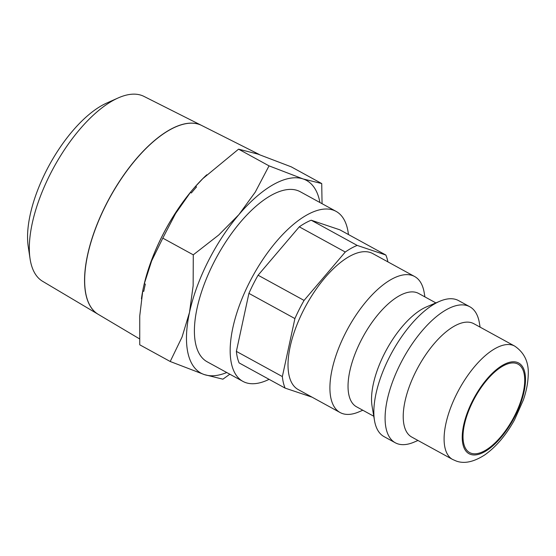 <?xml version="1.0" encoding="UTF-8"?>
<svg xmlns="http://www.w3.org/2000/svg" width="556" height="556" viewBox="0 0 556 556"><rect width="100%" height="100%" fill="white"/><g stroke="black" fill="none" stroke-linecap="round" stroke-linejoin="round"><path stroke-width="0.83" d="M362.804 410.238L358.794 411.933A77.548 33.548 -61.3 0 1 340.105 412.538A77.548 33.548 -61.3 0 1 345.158 333.718A77.548 33.548 -61.3 0 1 414.644 276.527A77.548 33.548 -61.3 0 1 424.186 292.602L424.916 296.897M414.644 276.527L372.742 253.571A77.548 33.548 118.7 0 0 303.263 310.762A77.548 33.548 118.7 0 0 298.211 389.575L340.105 412.538M373.778 416.249L356.535 406.804A64.621 27.953 -61.3 0 1 360.747 341.12A64.621 27.953 -61.3 0 1 418.647 293.464L435.883 302.909M417.987 440.477L413.977 442.173A77.548 33.548 -61.3 0 1 395.288 442.778L384.05 436.62A77.548 33.548 -61.3 0 1 374.501 420.544L372.089 406.29A64.621 27.953 -61.3 0 1 384.252 354.005A64.621 27.953 -61.3 0 1 426.577 306.842L439.893 301.213A77.548 33.548 -61.3 0 1 458.582 300.608L469.82 306.766A77.548 33.548 -61.3 0 1 479.369 322.841L480.099 327.136M374.501 420.544A77.548 33.548 -61.3 0 1 389.103 357.8A77.548 33.548 -61.3 0 1 439.893 301.213M395.288 442.778A77.548 33.548 -61.3 0 1 400.341 363.958A77.548 33.548 -61.3 0 1 469.82 306.766M411.718 437.044A64.621 27.953 -61.3 0 1 415.93 371.359A64.621 27.953 -61.3 0 1 473.83 323.703L514.703 346.103A64.621 27.953 -61.3 0 0 512.715 345.227A64.621 27.953 -61.3 0 0 456.803 393.759A64.621 27.953 -61.3 0 0 452.591 459.444L411.718 437.044M387.907 261.876A87.243 37.738 118.7 0 0 385.85 255.03L339.862 229.83L311.207 220.211A87.243 37.738 118.7 0 0 299.288 226.827L258.088 275.213A87.243 37.738 118.7 0 0 253.251 284.213A87.243 37.738 118.7 0 0 248.914 293.373L236.376 351.378A87.243 37.738 118.7 0 0 239.122 362.915L285.11 388.116L312.027 397.151M258.088 275.213L304.069 300.414A87.243 37.738 118.7 0 0 299.239 309.407A87.243 37.738 118.7 0 0 294.902 318.567L248.914 293.373M348.438 234.535A96.932 41.936 118.7 0 0 336.074 211.37A96.932 41.936 118.7 0 0 249.227 282.858A96.932 41.936 118.7 0 0 242.909 381.381A96.932 41.936 118.7 0 0 269.09 379.338M336.074 211.37L300.31 191.764A96.932 41.936 118.7 0 0 213.462 263.259A96.932 41.936 118.7 0 0 207.145 361.782L242.909 381.381M193.273 254.836L193.147 285.687L189.499 312.416A109.859 47.524 -61.3 0 1 208.09 261.459A109.859 47.524 -61.3 0 1 238.913 214.602L218.758 234.986L193.273 254.836L162.804 238.142L175.55 213.567L190.395 192.439A109.942 47.559 118.7 0 0 162.109 236.265A109.942 47.559 118.7 0 0 144.338 283.63L151.649 260.875L162.804 238.142M98.162 314.3A107.676 46.579 -61.3 0 1 98.113 314.272L42.603 281.301A105.438 45.613 -61.3 0 1 30.045 258.679A105.438 45.613 -61.3 0 1 50.068 174.473A105.438 45.613 -61.3 0 1 118.108 97.974A105.438 45.613 -61.3 0 1 143.934 96.39L201.599 125.434A107.676 46.579 -61.3 0 1 201.647 125.461M30.045 258.679L28.203 246.357A94.027 40.678 -61.3 0 1 46.058 171.269A94.027 40.678 -61.3 0 1 106.731 103.048L118.108 97.974M141.432 298.822A109.942 47.559 -61.3 0 1 162.074 236.244A109.942 47.559 -61.3 0 1 206.783 174.779M255.273 153.129A109.942 47.559 -61.3 0 1 259.02 154.387M259.2 154.45L201.703 125.482A107.683 46.586 118.7 0 0 105.835 205.227A107.683 46.586 118.7 0 0 98.21 314.328L139.507 338.854M195.531 186.406L202.502 178.976A109.942 47.559 118.7 0 0 195.531 186.406L196.518 186.948A109.942 47.559 -61.3 0 0 191.382 192.974L190.395 192.439M322.056 203.684L321.729 183.549L291.261 166.849L259.965 154.915A109.942 47.559 -61.3 0 0 256.392 153.713L238.566 149.161L202.933 178.545M98.113 314.272A107.676 46.579 -61.3 0 1 105.737 205.171A107.676 46.579 -61.3 0 1 201.599 125.434M514.807 415.401A50.408 21.802 -61.3 0 1 469.646 452.577A50.408 21.802 -61.3 0 1 472.927 401.342A50.408 21.802 -61.3 0 1 518.095 364.166A50.408 21.802 -61.3 0 1 514.807 415.401M144.338 283.63L145.318 284.165A109.942 47.559 -61.3 0 0 143.754 291.393L142.774 290.851L139.744 315.954L139.744 344.803L170.212 361.497L204.316 374.591L222.907 379.185L229.836 374.216M321.729 183.549L303.138 178.956L269.034 165.862L255.253 192.126L238.913 214.602A109.859 47.524 -61.3 0 1 303.138 178.956A109.859 47.524 -61.3 0 1 319.922 202.516M269.034 165.862L238.566 149.161M226.758 372.527A109.859 47.524 -61.3 0 1 204.316 374.591A109.859 47.524 -61.3 0 1 189.499 312.416L182.041 337.068L170.212 361.497M311.207 220.211L357.188 245.411A87.243 37.738 118.7 0 0 345.269 252.028L299.288 226.827M345.269 252.028L304.069 300.414M236.376 351.378L282.358 376.572A87.243 37.738 118.7 0 0 285.11 388.116M294.902 318.567L282.358 376.572M385.85 255.03L357.188 245.411M517.122 362.338A51.701 22.365 -61.3 0 1 515.342 415.582A51.701 22.365 -61.3 0 1 470.612 454.405A51.701 22.365 -61.3 0 1 472.392 401.161A51.701 22.365 -61.3 0 1 517.122 362.338M452.591 459.444L456.281 461.056C464.343 464.017 473.858 461.953 484.839 454.864C496.202 446.76 506.106 435.077 514.557 419.808L523.342 400.007C526.303 391.382 527.922 383.244 528.2 375.592C529.055 362.616 524.558 352.782 514.703 346.103"/></g></svg>
